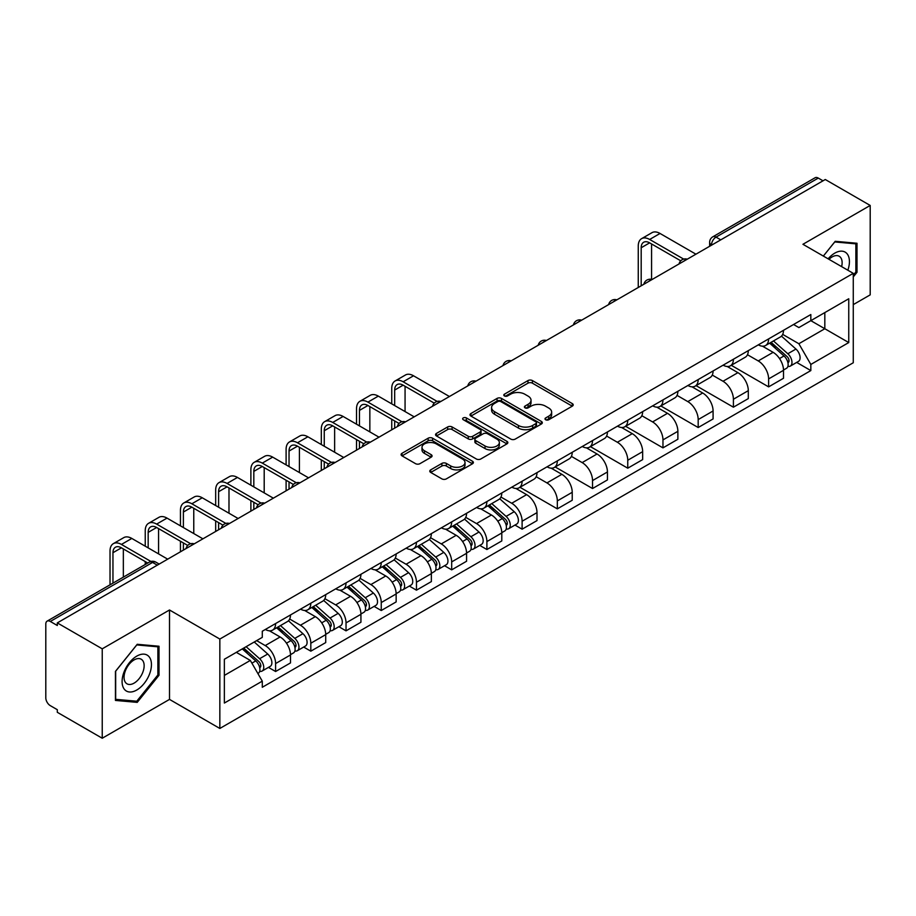 <?xml version="1.0" encoding="UTF-8"?>
<svg xmlns="http://www.w3.org/2000/svg" width="916" height="916" viewBox="0 0 916 916"><rect width="100%" height="100%" fill="white"/><g stroke="black" fill="none" stroke-linecap="round" stroke-linejoin="round"><path stroke-width="1.37" d="M545.65 419.746A2.198 1.271 0 0 0 548.753 419.746L572.294 406.154A3.137 1.809 0 0 0 573.21 404.872A3.137 1.809 0 0 0 572.294 403.601L532.414 380.575A3.137 1.809 0 0 0 527.982 380.575L504.441 394.166A2.198 1.271 0 0 0 503.8 395.059A2.198 1.271 0 0 0 504.441 395.952A2.198 1.271 0 0 0 507.544 395.952L510.59 394.189A10.03 5.794 0 0 1 524.765 394.189L528.085 396.113A10.03 5.794 0 0 1 531.028 400.212A10.03 5.794 0 0 1 528.085 404.3L525.04 406.063A2.198 1.271 0 0 0 524.399 406.956A2.198 1.271 0 0 0 525.04 407.849A2.198 1.271 0 0 0 528.143 407.849L531.188 406.097A10.03 5.794 0 0 1 545.375 406.097L548.695 408.009A10.03 5.794 0 0 1 551.638 412.108A10.03 5.794 0 0 1 548.695 416.196L545.65 417.959A2.198 1.271 0 0 0 545.009 418.852A2.198 1.271 0 0 0 545.65 419.746L545.65 417.959M430.703 469.862A3.137 1.809 0 0 0 429.787 471.145A3.137 1.809 0 0 0 430.703 472.427L441.901 478.885A3.137 1.809 0 0 0 446.332 478.885L472.473 463.782A3.137 1.809 0 0 0 473.389 462.511A3.137 1.809 0 0 0 472.473 461.229L432.592 438.203A3.137 1.809 0 0 0 428.161 438.203L402.01 453.294A3.137 1.809 0 0 0 401.094 454.576A3.137 1.809 0 0 0 402.01 455.859L415.532 463.656A3.137 1.809 0 0 0 419.963 463.656L431.15 457.199A3.137 1.809 0 0 0 432.066 455.916A3.137 1.809 0 0 0 431.15 454.645L424.452 450.775A8.381 4.843 0 0 1 421.99 447.351A8.381 4.843 0 0 1 427.165 442.875A8.381 4.843 0 0 1 436.302 443.928L462.557 459.088A8.381 4.843 0 0 1 465.019 462.511A8.381 4.843 0 0 1 459.843 466.977A8.381 4.843 0 0 1 450.706 465.935L446.332 463.404A3.137 1.809 0 0 0 441.901 463.404L430.703 469.862L430.703 472.427M219.84 639.059L169.506 609.987L102.237 648.826L57.307 622.891L825.282 179.513L870.2 205.447L802.931 244.286L853.265 273.346L219.84 639.059L219.84 728.46L853.265 362.759L853.265 273.346M510.807 439.096A3.137 1.809 0 0 0 515.239 439.096L541.39 424.005A3.137 1.809 0 0 0 542.306 422.723A3.137 1.809 0 0 0 541.39 421.44L501.499 398.414A3.137 1.809 0 0 0 497.067 398.414L470.927 413.517A3.137 1.809 0 0 0 470 414.788A3.137 1.809 0 0 0 470.927 416.07L510.807 439.096M464.16 420.226A2.198 1.271 0 0 1 466.381 420.536L466.381 417.925L506.926 441.34A3.137 1.809 0 0 1 507.842 442.611A3.137 1.809 0 0 1 506.926 443.894L480.785 458.985A3.137 1.809 0 0 1 476.354 458.985L436.463 435.959L436.463 433.405A3.137 1.809 0 0 0 435.547 434.688A3.137 1.809 0 0 0 436.463 435.959M436.463 433.405L447.661 426.948A3.137 1.809 0 0 1 452.092 426.948L468.259 436.279A3.137 1.809 0 0 0 472.69 436.279L480.121 431.997A3.137 1.809 0 0 0 481.037 430.715A3.137 1.809 0 0 0 480.121 429.444L463.278 419.711A2.198 1.271 0 0 1 462.637 418.818A2.198 1.271 0 0 1 463.988 417.65A2.198 1.271 0 0 1 466.381 417.925M102.237 648.826L102.237 738.239L57.307 712.305L57.307 709.694L50.311 705.652A6.389 3.687 -120 0 1 45.8 697.832L45.8 624.071A6.389 3.687 -120 0 1 47.117 621.14L149.377 562.103A6.389 3.687 60 0 1 152.571 562.424L50.311 621.46A6.389 3.687 -120 0 0 47.117 621.14M853.265 304.627L870.2 294.86L870.2 205.447M102.237 738.239L169.506 699.4L219.84 728.46M57.307 622.891L57.307 625.502L50.311 621.46M720.766 239.855L716.026 237.118A6.389 3.687 60 0 0 712.831 236.797L815.091 177.761A6.389 3.687 60 0 1 818.274 178.082L716.026 237.118A6.389 3.687 120 0 0 711.503 244.938L711.503 245.202M823.026 180.818L818.274 178.082M768.616 338.909A14.69 8.473 60 0 1 765.581 345.504L780.478 336.893A14.69 8.473 -120 0 0 783.512 330.31M747.467 354.721L758.23 360.927A14.69 8.473 60 0 1 768.616 378.915L783.512 370.316A14.69 8.473 -120 0 0 773.127 352.328L762.467 346.179M783.512 370.316L783.512 378.262L768.616 386.873L731.266 365.301M765.581 345.504A14.69 8.473 60 0 1 758.345 344.84M768.616 378.915L768.616 386.873M733.407 359.244A14.69 8.473 60 0 1 730.361 365.827L745.258 357.229A14.69 8.473 -120 0 0 748.303 350.633M696.057 385.636L733.407 407.196L748.303 398.597L748.303 390.651A14.69 8.473 -120 0 0 737.918 372.663L727.258 366.503M730.361 365.827A14.69 8.473 60 0 1 723.136 365.163M712.259 375.056L723.022 381.262A14.69 8.473 60 0 1 733.407 399.25L733.407 407.196M698.187 379.567A14.69 8.473 60 0 1 695.141 386.163L710.049 377.564A14.69 8.473 -120 0 0 713.083 370.969M660.837 405.971L698.187 427.532L713.083 418.933L713.083 410.975A14.69 8.473 -120 0 0 702.698 392.998L692.038 386.838M695.141 386.163A14.69 8.473 60 0 1 687.916 385.499M677.038 395.38L687.802 401.597A14.69 8.473 60 0 1 698.187 419.585L698.187 427.532M662.966 399.903A14.69 8.473 60 0 1 659.932 406.498L674.829 397.887A14.69 8.473 -120 0 0 677.874 391.304M625.628 426.295L662.966 447.867L677.874 439.256L677.874 431.31A14.69 8.473 -120 0 0 667.489 413.322L656.818 407.173M659.932 406.498A14.69 8.473 60 0 1 652.696 405.834M641.83 415.715L652.593 421.921A14.69 8.473 60 0 1 662.966 439.909L662.966 447.867M627.758 420.238A14.69 8.473 60 0 1 624.712 426.822L639.608 418.223A14.69 8.473 -120 0 0 642.654 411.627M590.408 446.63L627.758 468.19L642.654 459.592L642.654 451.645A14.69 8.473 -120 0 0 632.269 433.657L621.609 427.497M624.712 426.822A14.69 8.473 60 0 1 617.487 426.158M606.61 436.05L617.373 442.256A14.69 8.473 60 0 1 627.758 460.244L627.758 468.19M592.538 440.562A14.69 8.473 60 0 1 589.503 447.157L604.4 438.558A14.69 8.473 -120 0 0 607.434 431.963M555.188 466.965L592.538 488.526L607.434 479.927L607.434 471.969A14.69 8.473 -120 0 0 597.06 453.993L586.389 447.832M589.503 447.157A14.69 8.473 60 0 1 582.267 446.493M571.401 456.374L582.152 462.591A14.69 8.473 60 0 1 592.538 480.579L592.538 488.526M557.329 460.897A14.69 8.473 60 0 1 554.283 467.492L569.18 458.882A14.69 8.473 -120 0 0 572.225 452.298M519.979 487.289L557.329 508.861L572.225 500.25L572.225 492.304A14.69 8.473 -120 0 0 561.84 474.316L551.18 468.168M554.283 467.492A14.69 8.473 60 0 1 547.058 466.828M536.181 476.709L546.944 482.915A14.69 8.473 60 0 1 557.329 500.903L557.329 508.861M522.109 481.232A14.69 8.473 60 0 1 519.063 487.816L533.971 479.217A14.69 8.473 -120 0 0 537.005 472.622M514.964 525.063L522.109 529.185L537.005 520.586L537.005 512.639A14.69 8.473 -120 0 0 526.62 494.651L515.96 488.491M519.063 487.816A14.69 8.473 60 0 1 511.838 487.152M500.96 497.045L511.723 503.25A14.69 8.473 60 0 1 522.109 521.238L522.109 529.185M486.888 501.556A14.69 8.473 60 0 1 483.854 508.151L498.751 499.552A14.69 8.473 -120 0 0 501.796 492.957M479.755 545.398L486.9 549.52L501.796 540.921L501.796 532.963A14.69 8.473 -120 0 0 491.411 514.987L480.74 508.827M483.854 508.151A14.69 8.473 60 0 1 476.629 507.487M465.752 517.368L476.515 523.586A14.69 8.473 60 0 1 486.9 541.574L486.9 549.52M451.68 521.891A14.69 8.473 60 0 1 448.634 528.486L463.542 519.876A14.69 8.473 -120 0 0 466.576 513.292M444.535 565.722L451.68 569.855L466.576 561.245L466.576 553.298A14.69 8.473 -120 0 0 456.191 535.31L445.531 529.162M448.634 528.486A14.69 8.473 60 0 1 441.409 527.822M430.531 537.703L441.294 543.909A14.69 8.473 60 0 1 451.68 561.897L451.68 569.855M416.459 542.226A14.69 8.473 60 0 1 413.425 548.81L428.322 540.211A14.69 8.473 -120 0 0 431.367 533.616M409.326 586.057L416.459 590.179L431.367 581.58L431.367 573.634A14.69 8.473 -120 0 0 420.982 555.646L410.311 549.486M413.425 548.81A14.69 8.473 60 0 1 406.189 548.146M395.323 558.039L406.074 564.245A14.69 8.473 60 0 1 416.459 582.232L416.459 590.179M381.251 562.55A14.69 8.473 60 0 1 378.205 569.145L393.101 560.546A14.69 8.473 -120 0 0 396.147 553.951M374.106 606.392L381.251 610.514L396.147 601.915L396.147 593.957A14.69 8.473 -120 0 0 385.762 575.981L375.102 569.821M378.205 569.145A14.69 8.473 60 0 1 370.98 568.481M360.103 578.362L370.865 584.58A14.69 8.473 60 0 1 381.251 602.568L381.251 610.514M346.03 582.885A14.69 8.473 60 0 1 342.996 589.48L357.893 580.87A14.69 8.473 -120 0 0 360.927 574.286M338.886 626.716L346.03 630.849L360.927 622.239L360.927 614.293A14.69 8.473 -120 0 0 350.553 596.305L339.882 590.156M342.996 589.48A14.69 8.473 60 0 1 335.76 588.816M324.894 598.698L335.645 604.904A14.69 8.473 60 0 1 346.03 622.891L346.03 630.849M310.822 603.22A14.69 8.473 60 0 1 307.776 609.804L322.672 601.205A14.69 8.473 -120 0 0 325.718 594.61M303.677 647.051L310.822 651.173L325.718 642.574L325.718 634.628A14.69 8.473 -120 0 0 315.333 616.64L304.673 610.48M307.776 609.804A14.69 8.473 60 0 1 300.551 609.14M289.674 619.033L300.437 625.239A14.69 8.473 60 0 1 310.822 643.227L310.822 651.173M275.601 623.544A14.69 8.473 60 0 1 272.556 630.139L287.464 621.54A14.69 8.473 -120 0 0 290.498 614.945M268.457 667.386L275.601 671.508L290.498 662.909L290.498 654.951A14.69 8.473 -120 0 0 280.113 636.975L269.453 630.815M272.556 630.139A14.69 8.473 60 0 1 265.331 629.475M256.64 640.616L265.216 645.574A14.69 8.473 60 0 1 275.601 663.562L275.601 671.508M793.565 324.504L798.867 327.573L848.754 298.765L824.824 312.585L824.824 328.741L798.867 343.729L782.688 334.386M224.363 675.413L250.32 660.425L262.285 681.149L224.363 703.053L224.363 659.257L262.285 637.364L262.285 631.238L810.832 314.531L810.832 320.657L848.754 342.561L810.832 364.454L798.867 343.729M848.754 298.765L848.754 342.561M262.285 681.149L262.285 687.275L810.832 370.579L810.832 364.454M853.265 276.93L856.998 272.304L856.998 243.255L835.209 241.309L823.347 256.068L834.762 241.95L855.865 243.839L855.865 271.983L853.265 275.212M169.506 609.987L169.506 699.4M115.439 700.431L137.228 702.377L159.006 675.275L159.006 646.238L137.228 644.292L115.439 671.382L115.439 700.431M250.32 660.425L236.328 652.352M796.691 362.415L810.832 370.579M855.865 271.651L856.998 272.304M134.927 701.049L137.228 702.377M157.884 674.623L159.006 675.275M546.531 420.055L548.695 418.807A10.03 5.794 0 0 0 551.638 414.708L551.638 412.108M531.028 400.212L531.028 402.811A10.03 5.794 0 0 1 528.085 406.91L525.921 408.158M572.248 406.177L532.414 383.174A3.137 1.809 0 0 0 527.982 383.174L505.311 396.262M541.345 424.028L501.499 401.025A3.137 1.809 0 0 0 497.067 401.025L470.961 416.093L470.927 413.517M535.849 423.616A2.198 1.271 0 0 0 536.49 422.723A2.198 1.271 0 0 0 535.849 421.829L500.834 401.609A2.198 1.271 0 0 0 497.731 401.609L494.525 403.475A10.03 5.794 0 0 0 491.583 407.563A10.03 5.794 0 0 0 494.525 411.662L518.456 425.471A10.03 5.794 0 0 0 532.631 425.471L535.849 423.616L535.849 426.226A2.198 1.271 0 0 0 536.49 425.333L536.49 422.723M491.583 407.563L491.583 410.173A10.03 5.794 0 0 0 494.525 414.261L494.525 411.662M535.849 426.226L532.631 428.081A10.03 5.794 0 0 1 518.456 428.081L494.525 414.261M436.508 435.982L447.661 429.547L447.661 426.948M481.037 430.715L481.037 433.325A3.137 1.809 0 0 1 480.121 434.608L472.69 438.89A3.137 1.809 0 0 1 468.259 438.89L452.092 429.547A3.137 1.809 0 0 0 447.661 429.547M466.381 420.536L506.892 443.916M485.045 445.978A8.381 4.843 0 0 0 494.182 447.019A8.381 4.843 0 0 0 499.357 442.554A8.381 4.843 0 0 0 496.907 439.13L487.655 433.783A3.137 1.809 0 0 0 483.224 433.783L475.793 438.077A3.137 1.809 0 0 0 474.877 439.348A3.137 1.809 0 0 0 475.793 440.63L485.045 445.978L485.045 448.577A8.381 4.843 0 0 0 494.182 449.63A8.381 4.843 0 0 0 499.357 445.153L499.357 442.554M474.877 439.348L474.877 441.959A3.137 1.809 0 0 0 475.793 443.241L475.793 440.63M485.045 448.577L475.793 443.241M465.019 462.511L465.019 465.11A8.381 4.843 0 0 1 459.843 469.587A8.381 4.843 0 0 1 450.706 468.534L446.332 466.015A3.137 1.809 0 0 0 441.901 466.015L430.749 472.45M421.99 447.351L421.99 449.951A8.381 4.843 0 0 0 424.452 453.374L424.452 450.775M431.104 457.221L424.452 453.374M472.427 463.817L432.592 440.814A3.137 1.809 0 0 0 428.161 440.814L402.055 455.882M769.635 343.156L783.982 355.958A7.981 4.603 60 0 1 786.489 368.301L783.512 370.018M770.013 343.489L776.768 347.393M771.089 342.321L787.05 356.564A3.836 2.21 60 0 1 788.252 362.496A3.836 2.21 60 0 1 787.909 362.633M773.47 340.935L787.817 353.748A7.981 4.603 60 0 1 790.325 366.079A7.981 4.603 60 0 1 787.92 366.343M781.474 336.138L795.947 349.053A7.981 4.603 60 0 1 798.454 361.396L790.325 366.079M641.189 285.792L641.189 247.744A11.977 6.916 60 0 1 643.662 242.259A11.977 6.916 60 0 1 649.65 242.855L680.748 260.808M695.931 254.19L660.035 233.466A16.122 9.309 -120 0 0 651.974 232.675L641.589 238.664A16.122 9.309 -120 0 0 638.257 246.049L638.257 287.487M683.668 259.102L649.65 239.465A16.122 9.309 -120 0 0 641.589 238.664M651.574 279.391L651.574 243.965M847.838 270.22A20.747 11.977 120 0 0 847.472 254.282A20.747 11.977 120 0 0 828.11 258.827M841.632 266.636A14.209 8.198 120 0 0 840.785 257.728A14.209 8.198 120 0 0 839.193 256.251A14.209 8.198 120 0 0 828.969 259.32M854.468 243.026L855.865 243.839M149.48 657.264A20.747 11.977 120 0 0 129.431 662.634A20.747 11.977 120 0 0 124.061 688.878A20.747 11.977 120 0 0 144.11 683.508A20.747 11.977 120 0 0 149.48 657.264M142.804 660.711A14.209 8.198 120 0 0 141.201 659.222A14.209 8.198 120 0 0 127.988 665.852A14.209 8.198 120 0 0 125.4 682.351A14.209 8.198 120 0 0 127.003 683.828A14.209 8.198 120 0 0 140.217 677.199A14.209 8.198 120 0 0 142.804 660.711M136.77 701.209L115.668 699.332L115.668 671.188L136.77 644.933L157.884 646.81L157.884 674.955L136.77 701.209M156.476 646.009L157.884 646.81M487.907 505.804L502.266 518.605A7.981 4.603 60 0 1 504.773 530.948L501.785 532.665M488.297 506.147L495.052 510.04M489.362 504.968L505.323 519.223A3.836 2.21 60 0 1 506.525 525.143A3.836 2.21 60 0 1 506.182 525.28M491.755 503.594L506.101 516.395A7.981 4.603 60 0 1 508.609 528.738A7.981 4.603 60 0 1 506.193 528.99M499.747 498.785L514.231 511.7A7.981 4.603 60 0 1 516.727 524.044L508.609 528.738M452.699 526.139L467.046 538.94A7.981 4.603 60 0 1 469.553 551.283L466.576 553.001M453.077 526.471L459.832 530.375M454.141 525.303L470.114 539.547A3.836 2.21 60 0 1 471.316 545.478A3.836 2.21 60 0 1 470.961 545.615M456.534 523.918L470.881 536.73A7.981 4.603 60 0 1 473.389 549.062A7.981 4.603 60 0 1 470.984 549.325M464.538 519.12L479.011 532.036A7.981 4.603 60 0 1 481.518 544.379L473.389 549.062M417.478 546.474L431.837 559.275A7.981 4.603 60 0 1 434.333 571.618L431.356 573.336M417.868 546.806L424.612 550.711M418.933 545.638L434.894 559.882A3.836 2.21 60 0 1 436.096 565.802A3.836 2.21 60 0 1 435.753 565.939M421.314 544.253L435.673 557.054A7.981 4.603 60 0 1 438.18 569.397A7.981 4.603 60 0 1 435.764 569.66M429.318 539.444L443.791 552.371A7.981 4.603 60 0 1 446.298 564.703L438.18 569.397M382.27 566.798L396.617 579.599A7.981 4.603 60 0 1 399.124 591.942L396.147 593.66M382.648 567.141L389.403 571.034M383.712 565.962L399.685 580.217A3.836 2.21 60 0 1 400.887 586.137A3.836 2.21 60 0 1 400.532 586.274M386.105 564.588L400.452 577.389A7.981 4.603 60 0 1 402.96 589.732A7.981 4.603 60 0 1 400.544 589.984M394.109 559.779L408.582 572.695A7.981 4.603 60 0 1 411.089 585.038L402.96 589.732M347.05 587.133L361.396 599.934A7.981 4.603 60 0 1 363.904 612.277L360.927 613.995M347.427 587.465L354.183 591.37M348.504 586.297L364.465 600.541A3.836 2.21 60 0 1 365.667 606.472A3.836 2.21 60 0 1 365.324 606.61M350.885 584.912L365.244 597.724A7.981 4.603 60 0 1 367.74 610.056A7.981 4.603 60 0 1 365.335 610.319M358.889 580.114L373.362 593.03A7.981 4.603 60 0 1 375.869 605.373L367.74 610.056M394.681 405.57L394.681 390.056A11.977 6.916 60 0 1 397.155 384.583A11.977 6.916 60 0 1 403.143 385.178L434.241 403.132M449.424 396.514L413.528 375.789A16.122 9.309 -120 0 0 405.467 374.988L395.082 380.987A16.122 9.309 -120 0 0 391.75 388.361L391.75 403.876M437.161 401.426L403.143 381.789A16.122 9.309 -120 0 0 395.082 380.987M391.75 419.253L391.75 429.81M394.681 428.115L394.681 420.948M405.067 411.57L405.067 386.277M359.461 425.906L359.461 410.391A11.977 6.916 60 0 1 361.946 404.906A11.977 6.916 60 0 1 367.934 405.502L399.033 423.455M414.204 416.849L378.319 396.124A16.122 9.309 -120 0 0 370.259 395.323L359.874 401.322A16.122 9.309 -120 0 0 356.53 408.696L356.53 424.211M401.941 421.749L367.934 402.113A16.122 9.309 -120 0 0 359.874 401.322M356.53 439.588L356.53 450.145M359.461 448.451L359.461 441.283M369.846 431.894L369.846 406.612M324.253 446.229L324.253 430.726A11.977 6.916 60 0 1 326.726 425.242A11.977 6.916 60 0 1 332.714 425.837L363.812 443.791M378.995 437.172L343.099 416.448A16.122 9.309 -120 0 0 335.038 415.658L324.653 421.646A16.122 9.309 -120 0 0 321.31 429.031L321.31 444.535M366.732 442.085L332.714 422.448A16.122 9.309 -120 0 0 324.653 421.646M321.31 459.912L321.31 470.469M324.253 468.774L324.253 461.607M334.638 452.229L334.638 426.948M289.032 466.565L289.032 451.05A11.977 6.916 60 0 1 291.517 445.577A11.977 6.916 60 0 1 297.494 446.172L328.604 464.126M343.775 457.508L307.879 436.783A16.122 9.309 -120 0 0 299.818 435.982L289.433 441.981A16.122 9.309 -120 0 0 286.101 449.355L286.101 464.87M331.512 462.42L297.494 442.783A16.122 9.309 -120 0 0 289.433 441.981M286.101 480.247L286.101 490.804M289.032 489.11L289.032 481.942M299.418 472.564L299.418 447.271M253.824 486.9L253.824 471.385A11.977 6.916 60 0 1 256.297 465.9A11.977 6.916 60 0 1 262.285 466.496L293.383 484.45M308.566 477.843L272.67 457.118A16.122 9.309 -120 0 0 264.61 456.317L254.224 462.317A16.122 9.309 -120 0 0 250.881 469.69L250.881 485.205M296.303 482.743L262.285 463.107A16.122 9.309 -120 0 0 254.224 462.317M250.881 500.583L250.881 511.139M253.824 509.445L253.824 502.277M264.197 492.888L264.197 467.607M218.603 507.224L218.603 491.72A11.977 6.916 60 0 1 221.088 486.236A11.977 6.916 60 0 1 227.065 486.831L258.163 504.785M273.346 498.167L237.45 477.442A16.122 9.309 -120 0 0 229.389 476.652L219.004 482.64A16.122 9.309 -120 0 0 215.672 490.026L215.672 505.529M261.083 503.079L227.065 483.442A16.122 9.309 -120 0 0 219.004 482.64M215.672 520.906L215.672 531.463M218.603 529.769L218.603 522.601M228.989 513.223L228.989 487.942M311.841 607.468L326.188 620.269A7.981 4.603 60 0 1 328.695 632.612L325.718 634.33M312.219 607.8L318.974 611.705M313.283 606.632L329.256 620.876A3.836 2.21 60 0 1 330.458 626.796A3.836 2.21 60 0 1 330.103 626.933M315.676 605.247L330.023 618.048A7.981 4.603 60 0 1 332.531 630.391A7.981 4.603 60 0 1 330.115 630.655M323.68 600.438L338.153 613.365A7.981 4.603 60 0 1 340.66 625.697L332.531 630.391M183.383 527.559L183.383 512.044A11.977 6.916 60 0 1 185.868 506.571A11.977 6.916 60 0 1 191.856 507.166L222.954 525.12M238.126 518.502L202.241 497.777A16.122 9.309 -120 0 0 194.181 496.976L183.795 502.976A16.122 9.309 -120 0 0 180.452 510.349L180.452 525.864M225.863 523.414L191.856 503.777A16.122 9.309 -120 0 0 183.795 502.976M180.452 541.241L180.452 551.798M183.383 550.104L183.383 542.936M193.768 533.559L193.768 508.265M276.621 627.792L290.967 640.593A7.981 4.603 60 0 1 293.475 652.936L290.498 654.654M276.998 628.136L283.754 632.029M278.063 626.956L294.036 641.211A3.836 2.21 60 0 1 295.238 647.131A3.836 2.21 60 0 1 294.895 647.268M280.456 625.582L294.803 638.383A7.981 4.603 60 0 1 297.311 650.726A7.981 4.603 60 0 1 294.906 650.978M288.46 620.773L302.933 633.689A7.981 4.603 60 0 1 305.44 646.032L297.311 650.726M148.174 547.894L148.174 532.379A11.977 6.916 60 0 1 150.648 526.895A11.977 6.916 60 0 1 156.636 527.49L187.734 545.444M202.917 538.837L167.021 518.112A16.122 9.309 -120 0 0 158.96 517.311L148.575 523.311A16.122 9.309 -120 0 0 145.243 530.685L145.243 546.199M190.654 543.738L156.636 524.101A16.122 9.309 -120 0 0 148.575 523.311M145.243 561.577L145.243 564.496M158.56 553.882L158.56 528.601M242.282 648.906L255.759 660.928A7.981 4.603 60 0 1 258.266 673.271L257.865 673.5M242.419 648.826L248.545 652.364M243.725 648.07L258.816 661.535A3.836 2.21 60 0 1 260.018 667.466A3.836 2.21 60 0 1 259.675 667.604M246.118 646.696L259.594 658.718A7.981 4.603 60 0 1 262.102 671.05A7.981 4.603 60 0 1 259.686 671.313M254.247 642.002L267.724 654.024A7.981 4.603 60 0 1 270.22 666.367L262.102 671.05M112.954 583.137L112.954 552.714A11.977 6.916 60 0 1 115.439 547.23A11.977 6.916 60 0 1 121.427 547.825L147.774 563.031M167.697 559.161L131.812 538.436A16.122 9.309 -120 0 0 123.74 537.646L113.366 543.635A16.122 9.309 -120 0 0 110.023 551.02L110.023 584.832M150.922 561.462L121.427 544.436A16.122 9.309 -120 0 0 113.366 543.635M123.339 577.137L123.339 548.936M711.732 245.064L711.503 244.938A6.389 3.687 0 0 1 709.637 242.328L709.637 246.278M310.822 643.227L325.718 634.628M346.03 622.891L360.927 614.293M381.251 602.568L396.147 593.957M416.459 582.232L431.367 573.634M451.68 561.897L466.576 553.298M486.9 541.574L501.796 532.963M522.109 521.238L537.005 512.639M557.329 500.903L572.225 492.304M592.538 480.579L607.434 471.969M627.758 460.244L642.654 451.645M662.966 439.909L677.874 431.31M698.187 419.585L713.083 410.975M733.407 399.25L748.303 390.651M275.601 663.562L290.498 654.951M265.216 645.574L280.113 636.975M300.437 625.239L315.333 616.64M335.645 604.904L350.553 596.305M370.865 584.58L385.762 575.981M406.074 564.245L420.982 555.646M441.294 543.909L456.191 535.31M476.515 523.586L491.411 514.987M511.723 503.25L526.62 494.651M546.944 482.915L561.84 474.316M582.152 462.591L597.06 453.993M617.373 442.256L632.269 433.657M652.593 421.921L667.489 413.322M687.802 401.597L702.698 392.998M723.022 381.262L737.918 372.663M758.23 360.927L773.127 352.328M686.725 259.503A6.389 3.687 120 0 0 683.909 261.129M651.516 279.838A6.389 3.687 120 0 0 648.7 281.464M616.296 300.162A6.389 3.687 120 0 0 613.48 301.799M581.087 320.497A6.389 3.687 120 0 0 578.259 322.123M545.867 340.832A6.389 3.687 120 0 0 543.051 342.458M510.647 361.156A6.389 3.687 120 0 0 507.83 362.793M475.438 381.491A6.389 3.687 120 0 0 472.622 383.117M440.218 401.826A6.389 3.687 120 0 0 437.401 403.452M405.009 422.15A6.389 3.687 120 0 0 402.193 423.787M369.789 442.485A6.389 3.687 120 0 0 366.973 444.111M334.58 462.82A6.389 3.687 120 0 0 331.752 464.446M299.36 483.144A6.389 3.687 120 0 0 296.544 484.782M264.14 503.479A6.389 3.687 120 0 0 261.323 505.105M228.931 523.815A6.389 3.687 120 0 0 226.115 525.44M193.711 544.138A6.389 3.687 120 0 0 190.894 545.776M157.312 565.161L152.571 562.424A6.389 3.687 120 0 1 155.766 562.103A6.389 6.389 0 0 0 149.377 562.103M548.695 418.807L548.695 416.196M525.04 407.849L525.04 406.063M528.085 406.91L528.085 404.3M504.441 395.952L504.441 394.166M527.982 383.174L527.982 380.575M532.414 383.174L532.414 380.575M572.294 406.154L572.294 403.601M497.067 401.025L497.067 398.414M501.499 401.025L501.499 398.414M541.39 424.005L541.39 421.44M518.456 428.081L518.456 425.471M532.631 428.081L532.631 425.471M452.092 429.547L452.092 426.948M468.259 438.89L468.259 436.279M472.69 438.89L472.69 436.279M480.121 434.608L480.121 431.997M506.926 443.894L506.926 441.34M441.901 466.015L441.901 463.404M446.332 466.015L446.332 463.404M450.706 468.534L450.706 465.935M431.15 457.199L431.15 454.645M402.01 455.859L402.01 453.294M428.161 440.814L428.161 438.203M432.592 440.814L432.592 438.203M472.473 463.782L472.473 461.229M783.982 355.958L779.516 358.545M789.042 360.732L787.611 361.568M795.947 349.053L787.817 353.748M649.65 239.465L660.035 233.466M641.189 247.744L649.65 242.855M502.266 518.605L497.789 521.193M507.327 523.391L505.884 524.215M514.231 511.7L506.101 516.395M467.046 538.94L462.569 541.528M472.106 543.715L470.675 544.551M479.011 532.036L470.881 536.73M431.837 559.275L427.36 561.851M436.898 564.05L435.455 564.886M443.791 552.371L435.673 557.054M396.617 579.599L392.14 582.187M401.677 584.385L400.235 585.21M408.582 572.695L400.452 577.389M361.396 599.934L356.931 602.522M366.457 604.709L365.026 605.545M373.362 593.03L365.244 597.724M403.143 381.789L413.528 375.789M394.681 390.056L403.143 385.178M367.934 402.113L378.319 396.124M359.461 410.391L367.934 405.502M332.714 422.448L343.099 416.448M324.253 430.726L332.714 425.837M297.494 442.783L307.879 436.783M289.032 451.05L297.494 446.172M262.285 463.107L272.67 457.118M253.824 471.385L262.285 466.496M227.065 483.442L237.45 477.442M218.603 491.72L227.065 486.831M326.188 620.269L321.711 622.846M331.249 625.044L329.806 625.88M338.153 613.365L330.023 618.048M191.856 503.777L202.241 497.777M183.383 512.044L191.856 507.166M290.967 640.593L286.502 643.181M296.028 645.379L294.597 646.204M302.933 633.689L294.803 638.383M156.636 524.101L167.021 518.112M148.174 532.379L156.636 527.49M255.759 660.928L251.9 663.161M260.82 665.703L259.377 666.539M267.724 654.024L259.594 658.718M121.427 544.436L131.812 538.436M112.954 552.714L121.427 547.825M687.275 259.194A6.389 6.389 0 0 0 679.077 263.923M652.055 279.517A6.389 6.389 0 0 0 643.868 284.246M616.846 299.853A6.389 6.389 0 0 0 608.648 304.581M581.626 320.188A6.389 6.389 0 0 0 573.427 324.917M546.405 340.512A6.389 6.389 0 0 0 538.219 345.24M511.197 360.847A6.389 6.389 0 0 0 502.999 365.576M475.976 381.182A6.389 6.389 0 0 0 467.79 385.911M440.768 401.506A6.389 6.389 0 0 0 432.57 406.235M405.548 421.841A6.389 6.389 0 0 0 397.361 426.57M370.327 442.176A6.389 6.389 0 0 0 362.141 446.905M335.119 462.5A6.389 6.389 0 0 0 326.92 467.229M299.898 482.835A6.389 6.389 0 0 0 291.712 487.564M264.69 503.17A6.389 6.389 0 0 0 256.491 507.899M229.469 523.494A6.389 6.389 0 0 0 221.283 528.223M194.261 543.829A6.389 6.389 0 0 0 186.062 548.558M159.189 564.073L155.766 562.103M712.831 236.797A6.389 6.389 0 0 0 709.637 242.328"/></g></svg>
